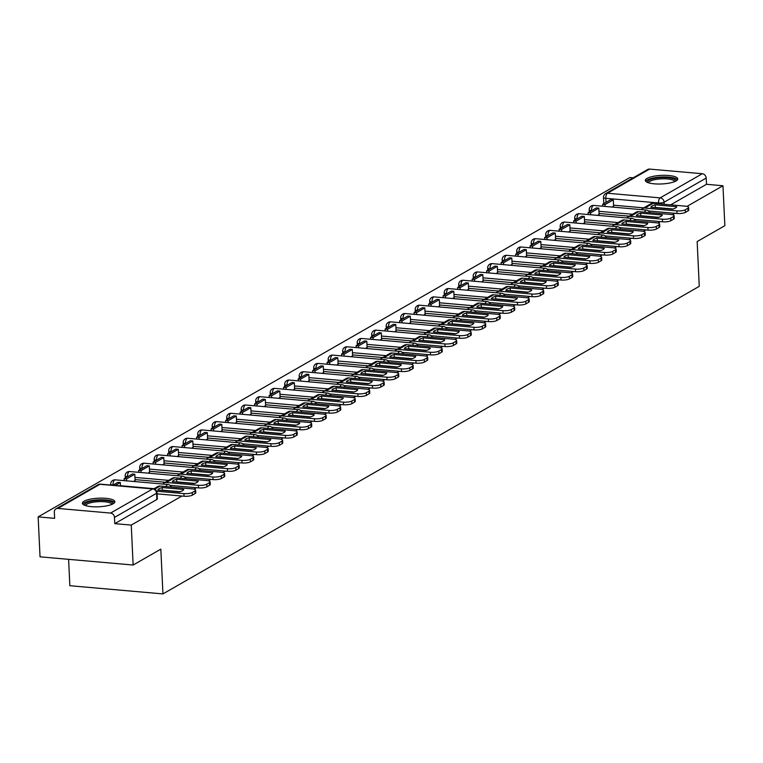 <?xml version="1.0" encoding="UTF-8"?>
<svg xmlns="http://www.w3.org/2000/svg" width="763" height="763" viewBox="0 0 763 763"><rect width="100%" height="100%" fill="white"/><g stroke="black" fill="none" stroke-linecap="round" stroke-linejoin="round"><path stroke-width="1.14" d="M84.102 501.215A16.252 4.292 -2.7 0 0 82.394 503.256A16.252 4.292 -2.7 0 0 95.003 506.832A16.252 4.292 -2.7 0 0 113.153 503.771A16.252 4.292 -2.7 0 0 114.86 501.72A16.252 4.292 -2.7 0 0 102.252 498.144A16.252 4.292 -2.7 0 0 84.102 501.215M647.005 178.389A16.252 4.292 -2.7 0 0 645.298 180.44A16.252 4.292 -2.7 0 0 657.897 184.017A16.252 4.292 -2.7 0 0 676.047 180.955A16.252 4.292 -2.7 0 0 677.754 178.904A16.252 4.292 -2.7 0 0 665.155 175.328A16.252 4.292 -2.7 0 0 647.005 178.389M633.147 177.836L629.866 177.55L38.15 516.885L54.631 518.344L54.335 512.116A4.168 3.577 -119.8 0 1 55.985 508.835A4.168 3.577 -119.8 0 1 57.874 508.435L110.568 513.07L152.676 488.93L99.972 484.286L57.874 508.435M68.603 559.346L69.843 585.707L162.948 593.91L160.831 549.15L133.134 565.03L131.255 525.087L181.909 496.036M133.134 565.03L40.038 556.828L38.15 516.885M643.753 207.86L613.557 205.199M162.948 593.91L699.261 286.335L697.153 241.575L724.85 225.695L722.962 185.752L686.938 206.411M193.936 489.14L196.406 487.719M208.442 480.824L210.912 479.402M222.939 472.507L225.409 471.095M237.436 464.19L239.906 462.779M251.943 455.873L254.413 454.462M266.44 447.566L268.91 446.145M280.937 439.25L283.407 437.828M295.443 430.933L297.913 429.512M309.94 422.616L312.41 421.195M324.437 414.299L326.907 412.878M338.934 405.983L341.414 404.562M353.441 397.666L355.911 396.255M367.938 389.349L370.408 387.938M382.435 381.033L384.914 379.621M396.941 372.726L399.411 371.304M411.438 364.409L413.908 362.988M425.935 356.092L428.415 354.671M440.442 347.775L442.912 346.354M454.939 339.459L457.409 338.038M469.436 331.142L471.916 329.721M483.942 322.825L486.412 321.414M498.439 314.509L500.91 313.097M512.936 306.192L515.416 304.78M527.443 297.885L529.913 296.464M541.94 289.568L544.41 288.147M556.437 281.251L558.917 279.83M570.943 272.935L573.414 271.514M585.44 264.618L587.911 263.197M599.937 256.301L602.408 254.88M614.444 247.985L616.914 246.573M628.941 239.668L631.411 238.256M643.438 231.351L645.908 229.94M657.944 223.044L660.415 221.623M672.441 214.727L674.912 213.306M649.58 169.09L607.482 193.239A4.168 3.577 -119.8 0 0 605.593 193.64L647.701 169.491A4.168 3.577 60.2 0 1 649.58 169.09L702.284 173.735A4.168 3.577 60.2 0 1 706.195 178.075L664.087 202.224A4.168 1.097 177.3 0 1 658.507 202.958L605.812 198.313A4.168 1.097 177.3 0 1 603.504 197.445L603.8 203.654M722.962 185.752L706.49 184.293L706.195 178.075M114.774 523.637L156.882 499.488A4.168 1.097 -2.7 0 0 157.321 498.964L157.025 492.745A4.168 1.097 177.3 0 1 156.587 493.27L114.479 517.419L114.774 523.637L131.255 525.087M114.479 517.419A4.168 3.577 -119.8 0 0 110.568 513.07M133.725 481.482L135.099 480.413M148.232 473.165L149.596 472.097M162.729 464.848L164.093 463.78M177.226 456.532L178.599 455.473M191.732 448.215L193.096 447.156M206.229 439.898L207.593 438.839M220.726 431.581L222.1 430.523M235.233 423.265L236.597 422.206M249.73 414.948L251.094 413.889M264.227 406.641L265.6 405.573M278.733 398.324L280.097 397.256M293.23 390.007L294.594 388.939M307.727 381.691L309.101 380.632M322.234 373.374L323.598 372.315M336.731 365.057L338.095 363.999M351.228 356.741L352.601 355.682M365.735 348.424L367.098 347.365M380.232 340.107L381.595 339.049M394.729 331.8L396.092 330.732M409.226 323.483L410.599 322.415M423.732 315.167L425.096 314.098M438.229 306.85L439.593 305.791M452.726 298.533L454.099 297.475M467.233 290.217L468.596 289.158M481.73 281.9L483.093 280.841M496.227 273.583L497.6 272.525M510.733 265.266L512.097 264.208M525.23 256.959L526.594 255.891M539.727 248.643L541.101 247.574M554.234 240.326L555.598 239.258M568.731 232.009L570.095 230.951M583.228 223.693L584.601 222.634M597.734 215.376L599.098 214.317M629.256 216.177L599.06 213.516M614.759 224.484L584.563 221.823M600.262 232.801L570.056 230.14M585.755 241.118L555.559 238.457M571.258 249.434L541.062 246.773M556.761 257.751L526.556 255.09M542.255 266.068L512.059 263.407M527.758 274.384L497.562 271.723M513.261 282.701L483.055 280.04M498.754 291.018L468.558 288.357M484.257 299.325L454.061 296.664M469.76 307.642L439.555 304.981M455.253 315.958L425.058 313.297M440.756 324.275L410.561 321.614M426.259 332.592L396.054 329.931M411.753 340.908L381.557 338.247M397.256 349.225L367.06 346.564M382.759 357.542L352.563 354.881M368.252 365.858L338.057 363.198M353.755 374.166L323.56 371.505M339.258 382.482L309.063 379.821M324.752 390.799L294.556 388.138M310.255 399.116L280.059 396.455M295.758 407.432L265.562 404.771M281.251 415.749L251.056 413.088M266.754 424.066L236.559 421.405M252.257 432.383L222.062 429.722M237.751 440.699L207.555 438.038M223.254 449.006L193.058 446.345M208.757 457.323L178.561 454.662M194.25 465.64L164.055 462.979M179.753 473.957L149.558 471.296M165.256 482.273L135.061 479.612M612.231 207.059L613.595 206M706.49 184.293L670.629 204.856M159.181 488.701A12.914 3.405 -2.7 0 0 157.865 489.999L179.496 491.906A12.914 3.405 177.3 0 0 183.769 489.455L162.137 487.547A12.914 3.405 -2.7 0 0 159.181 488.701M120.459 485.907L120.306 482.54L117.883 482.33L112.819 485.23M120.306 482.54L115.242 485.44M195.633 490.18L195.757 492.784A6.247 1.65 177.3 0 1 195.099 493.575L194.975 490.962A6.247 1.65 -2.7 0 0 195.633 490.18A6.247 1.65 -2.7 0 0 192.181 488.873L160.154 486.05A5.207 4.464 -119.8 0 0 157.798 486.546L153.754 488.873M157.073 493.852L184.026 496.227L183.902 493.613L156.653 491.219M183.902 493.613A6.247 1.65 -2.7 0 0 192.276 492.507L192.4 495.12A6.247 1.65 177.3 0 1 184.026 496.227M194.975 490.962L192.276 492.507M195.099 493.575L192.4 495.12M161.661 490.332A12.914 3.405 -2.7 0 1 162.261 490.161L180.097 491.725M162.261 490.161L162.137 487.547M84.893 505.383A14.058 3.71 177.3 0 1 93.439 500.881A14.058 3.71 177.3 0 1 110.416 501.529A14.058 3.71 177.3 0 1 112.571 504.076M111.751 504.438A13.019 3.433 -2.7 0 0 109.595 502.731A13.019 3.433 -2.7 0 0 95.013 501.968A13.019 3.433 -2.7 0 0 85.742 505.669M114.555 502.617A16.147 4.263 -2.7 0 0 112.151 501.157A16.147 4.263 -2.7 0 0 95.308 500.08A16.147 4.263 -2.7 0 0 82.776 504.114M647.787 182.557A14.058 3.71 177.3 0 1 656.342 178.065A14.058 3.71 177.3 0 1 673.319 178.714A14.058 3.71 177.3 0 1 675.474 181.26M674.654 181.623A13.019 3.433 -2.7 0 0 672.499 179.906A13.019 3.433 -2.7 0 0 657.906 179.152A13.019 3.433 -2.7 0 0 648.645 182.853M677.458 179.801A16.147 4.263 -2.7 0 0 675.055 178.332A16.147 4.263 -2.7 0 0 658.202 177.254A16.147 4.263 -2.7 0 0 645.679 181.298M173.678 480.385A12.914 3.405 -2.7 0 0 172.362 481.682L193.993 483.589A12.914 3.405 177.3 0 0 198.266 481.138L176.644 479.231A12.914 3.405 -2.7 0 0 173.678 480.385M135.108 480.69L134.803 474.224L132.381 474.014L124.111 478.754L124.197 480.633M134.803 474.224L126.534 478.964L124.111 478.754M126.62 480.852L126.534 478.964M210.13 481.863L210.254 484.467A6.247 1.65 177.3 0 1 209.596 485.258L209.472 482.645A6.247 1.65 -2.7 0 0 210.13 481.863A6.247 1.65 -2.7 0 0 206.678 480.556L174.651 477.733A5.207 4.464 -119.8 0 0 172.295 478.239L164.026 482.979A5.207 4.464 -119.8 0 0 162.834 484.038M170.187 485.411L198.533 487.91L198.409 485.297L166.382 482.483A5.207 4.464 -119.8 0 0 164.026 482.979M198.409 485.297A6.247 1.65 -2.7 0 0 206.783 484.19L206.907 486.804A6.247 1.65 177.3 0 1 198.533 487.91M209.472 482.645L206.783 484.19M209.596 485.258L206.907 486.804M176.167 482.016A12.914 3.405 -2.7 0 1 176.768 481.844L194.594 483.408M176.768 481.844L176.644 479.231M188.184 472.068A12.914 3.405 -2.7 0 0 186.868 473.365L208.49 475.273A12.914 3.405 177.3 0 0 212.772 472.822L191.141 470.914A12.914 3.405 -2.7 0 0 188.184 472.068M149.605 472.373L149.3 465.907L146.887 465.697L138.608 470.437L138.704 472.326M149.3 465.907L141.031 470.657L138.608 470.437M141.117 472.535L141.031 470.657M224.637 473.546L224.751 476.15A6.247 1.65 177.3 0 1 224.103 476.942L223.979 474.328A6.247 1.65 -2.7 0 0 224.637 473.546A6.247 1.65 -2.7 0 0 221.175 472.24L189.148 469.417A5.207 4.464 -119.8 0 0 186.801 469.922L178.523 474.662A5.207 4.464 -119.8 0 0 177.331 475.721M184.684 477.094L213.03 479.593L212.906 476.98L180.879 474.166A5.207 4.464 -119.8 0 0 178.523 474.662M212.906 476.98A6.247 1.65 -2.7 0 0 221.28 475.874L221.404 478.487A6.247 1.65 177.3 0 1 213.03 479.593M223.979 474.328L221.28 475.874M224.103 476.942L221.404 478.487M190.664 473.699A12.914 3.405 -2.7 0 1 191.265 473.527L209.091 475.101M191.265 473.527L191.141 470.914M202.681 463.751A12.914 3.405 -2.7 0 0 201.365 465.048L222.996 466.956A12.914 3.405 177.3 0 0 227.269 464.505L205.638 462.597A12.914 3.405 -2.7 0 0 202.681 463.751M164.112 464.057L163.807 457.59L161.384 457.38L153.115 462.12L153.201 464.009M163.807 457.59L155.528 462.34L153.115 462.12M155.623 464.219L155.528 462.34M239.134 465.23L239.258 467.843A6.247 1.65 177.3 0 1 238.6 468.625L238.476 466.012A6.247 1.65 -2.7 0 0 239.134 465.23A6.247 1.65 -2.7 0 0 235.681 463.923L203.654 461.1A5.207 4.464 -119.8 0 0 201.298 461.605L193.02 466.346A5.207 4.464 -119.8 0 0 191.837 467.414M199.191 468.778L227.527 471.276L227.403 468.673L195.376 465.85A5.207 4.464 -119.8 0 0 193.02 466.346M227.403 468.673A6.247 1.65 -2.7 0 0 235.777 467.566L235.901 470.17A6.247 1.65 177.3 0 1 227.527 471.276M238.476 466.012L235.777 467.566M238.6 468.625L235.901 470.17M205.161 465.392A12.914 3.405 -2.7 0 1 205.762 465.211L223.597 466.784M205.762 465.211L205.638 462.597M217.178 455.435A12.914 3.405 -2.7 0 0 215.862 456.741L237.493 458.639A12.914 3.405 177.3 0 0 241.766 456.188L220.145 454.281A12.914 3.405 -2.7 0 0 217.178 455.435M178.609 455.74L178.304 449.273L175.881 449.064L167.612 453.804L167.698 455.692M178.304 449.273L170.035 454.023L167.612 453.804M170.12 455.902L170.035 454.023M253.631 456.913L253.755 459.526A6.247 1.65 177.3 0 1 253.097 460.308L252.973 457.705A6.247 1.65 -2.7 0 0 253.631 456.913A6.247 1.65 -2.7 0 0 250.178 455.606L218.151 452.783A5.207 4.464 -119.8 0 0 215.795 453.289L207.526 458.029A5.207 4.464 -119.8 0 0 206.334 459.097M213.688 460.461L242.033 462.96L241.909 460.356L209.882 457.533A5.207 4.464 -119.8 0 0 207.526 458.029M241.909 460.356A6.247 1.65 -2.7 0 0 250.283 459.25L250.407 461.853A6.247 1.65 177.3 0 1 242.033 462.96M252.973 457.705L250.283 459.25M253.097 460.308L250.407 461.853M219.668 457.075A12.914 3.405 -2.7 0 1 220.269 456.894L238.094 458.468M220.269 456.894L220.145 454.281M231.685 447.118A12.914 3.405 -2.7 0 0 230.369 448.425L251.99 450.323A12.914 3.405 177.3 0 0 256.273 447.871L234.642 445.974A12.914 3.405 -2.7 0 0 231.685 447.118M193.106 447.423L192.801 440.957L190.388 440.747L182.109 445.497L182.195 447.376M192.801 440.957L184.532 445.706L182.109 445.497M184.617 447.585L184.532 445.706M268.137 448.596L268.252 451.21A6.247 1.65 177.3 0 1 267.603 451.992L267.479 449.388A6.247 1.65 -2.7 0 0 268.137 448.596A6.247 1.65 -2.7 0 0 264.675 447.29L232.648 444.476A5.207 4.464 -119.8 0 0 230.292 444.972L222.023 449.712A5.207 4.464 -119.8 0 0 220.831 450.78M228.185 452.154L256.53 454.643L256.406 452.039L224.379 449.216A5.207 4.464 -119.8 0 0 222.023 449.712M256.406 452.039A6.247 1.65 -2.7 0 0 264.78 450.933L264.904 453.537A6.247 1.65 177.3 0 1 256.53 454.643M267.479 449.388L264.78 450.933M267.603 451.992L264.904 453.537M234.165 448.758A12.914 3.405 -2.7 0 1 234.766 448.577L252.591 450.151M234.766 448.577L234.642 445.974M246.182 438.811A12.914 3.405 -2.7 0 0 244.866 440.108L266.497 442.015A12.914 3.405 177.3 0 0 270.77 439.555L249.139 437.657A12.914 3.405 -2.7 0 0 246.182 438.811M207.612 439.106L207.307 432.65L204.885 432.43L196.606 437.18L196.701 439.059M207.307 432.65L199.029 437.39L196.606 437.18M199.124 439.269L199.029 437.39M282.634 440.28L282.758 442.893A6.247 1.65 177.3 0 1 282.1 443.675L281.976 441.071A6.247 1.65 -2.7 0 0 282.634 440.28A6.247 1.65 -2.7 0 0 279.182 438.973L247.155 436.159A5.207 4.464 -119.8 0 0 244.799 436.655L236.52 441.405A5.207 4.464 -119.8 0 0 235.328 442.464M242.691 443.837L271.027 446.336L270.903 443.723L238.876 440.9A5.207 4.464 -119.8 0 0 236.52 441.405M270.903 443.723A6.247 1.65 -2.7 0 0 279.277 442.616L279.401 445.22A6.247 1.65 177.3 0 1 271.027 446.336M281.976 441.071L279.277 442.616M282.1 443.675L279.401 445.22M248.662 440.442A12.914 3.405 -2.7 0 1 249.263 440.261L267.098 441.834M249.263 440.261L249.139 437.657M260.679 430.494A12.914 3.405 -2.7 0 0 259.363 431.791L280.994 433.699A12.914 3.405 177.3 0 0 285.267 431.248L263.645 429.34A12.914 3.405 -2.7 0 0 260.679 430.494M222.109 430.79L221.804 424.333L219.382 424.114L211.113 428.863L211.198 430.742M221.804 424.333L213.535 429.073L211.113 428.863M213.621 430.961L213.535 429.073M297.131 431.963L297.255 434.576A6.247 1.65 177.3 0 1 296.597 435.358L296.473 432.755A6.247 1.65 -2.7 0 0 297.131 431.963A6.247 1.65 -2.7 0 0 293.679 430.666L261.652 427.843A5.207 4.464 -119.8 0 0 259.296 428.339L251.027 433.088A5.207 4.464 -119.8 0 0 249.835 434.147M257.188 435.52L285.534 438.019L285.41 435.406L253.383 432.583A5.207 4.464 -119.8 0 0 251.027 433.088M285.41 435.406A6.247 1.65 -2.7 0 0 293.784 434.3L293.908 436.913A6.247 1.65 177.3 0 1 285.534 438.019M296.473 432.755L293.784 434.3M296.597 435.358L293.908 436.913M263.168 432.125A12.914 3.405 -2.7 0 1 263.769 431.944L281.595 433.518M263.769 431.944L263.645 429.34M275.185 422.177A12.914 3.405 -2.7 0 0 273.869 423.475L295.491 425.382A12.914 3.405 177.3 0 0 299.773 422.931L278.142 421.023A12.914 3.405 -2.7 0 0 275.185 422.177M236.606 422.473L236.301 416.016L233.888 415.797L225.61 420.547L225.695 422.425M236.301 416.016L228.032 420.756L225.61 420.547M228.118 422.645L228.032 420.756M311.638 423.656L311.752 426.259A6.247 1.65 177.3 0 1 311.104 427.051L310.98 424.438A6.247 1.65 -2.7 0 0 311.638 423.656A6.247 1.65 -2.7 0 0 308.176 422.349L276.149 419.526A5.207 4.464 -119.8 0 0 273.793 420.022L265.524 424.772A5.207 4.464 -119.8 0 0 264.332 425.83M271.685 427.204L300.031 429.703L299.907 427.089L267.88 424.266A5.207 4.464 -119.8 0 0 265.524 424.772M299.907 427.089A6.247 1.65 -2.7 0 0 308.281 425.983L308.405 428.596A6.247 1.65 177.3 0 1 300.031 429.703M310.98 424.438L308.281 425.983M311.104 427.051L308.405 428.596M277.665 423.808A12.914 3.405 -2.7 0 1 278.266 423.627L296.092 425.201M278.266 423.627L278.142 421.023M289.682 413.861A12.914 3.405 -2.7 0 0 288.366 415.158L309.997 417.065A12.914 3.405 177.3 0 0 314.27 414.614L292.639 412.707A12.914 3.405 -2.7 0 0 289.682 413.861M251.113 414.156L250.808 407.7L248.385 407.49L240.107 412.23L240.202 414.109M250.808 407.7L242.529 412.44L240.107 412.23M242.624 414.328L242.529 412.44M326.135 415.339L326.259 417.943A6.247 1.65 177.3 0 1 325.601 418.734L325.477 416.121A6.247 1.65 -2.7 0 0 326.135 415.339A6.247 1.65 -2.7 0 0 322.682 414.032L290.655 411.209A5.207 4.464 -119.8 0 0 288.3 411.705L280.021 416.455A5.207 4.464 -119.8 0 0 278.829 417.514M286.182 418.887L314.528 421.386L314.404 418.773L282.377 415.949A5.207 4.464 -119.8 0 0 280.021 416.455M314.404 418.773A6.247 1.65 -2.7 0 0 322.778 417.666L322.902 420.279A6.247 1.65 177.3 0 1 314.528 421.386M325.477 416.121L322.778 417.666M325.601 418.734L322.902 420.279M292.162 415.492A12.914 3.405 -2.7 0 1 292.763 415.32L310.598 416.884M292.763 415.32L292.639 412.707M304.179 405.544A12.914 3.405 -2.7 0 0 302.863 406.841L324.494 408.749A12.914 3.405 177.3 0 0 328.767 406.298L307.146 404.39A12.914 3.405 -2.7 0 0 304.179 405.544M265.61 405.849L265.305 399.383L262.882 399.173L254.613 403.913L254.699 405.792M265.305 399.383L257.036 404.123L254.613 403.913M257.121 406.011L257.036 404.123M340.632 407.022L340.756 409.626A6.247 1.65 177.3 0 1 340.098 410.418L339.974 407.804A6.247 1.65 -2.7 0 0 340.632 407.022A6.247 1.65 -2.7 0 0 337.179 405.716L305.152 402.893A5.207 4.464 -119.8 0 0 302.797 403.398L294.528 408.138A5.207 4.464 -119.8 0 0 293.335 409.197M300.689 410.57L329.025 413.069L328.91 410.456L296.883 407.642A5.207 4.464 -119.8 0 0 294.528 408.138M328.91 410.456A6.247 1.65 -2.7 0 0 337.284 409.349L337.408 411.963A6.247 1.65 177.3 0 1 329.025 413.069M339.974 407.804L337.284 409.349M340.098 410.418L337.408 411.963M306.669 407.175A12.914 3.405 -2.7 0 1 307.27 407.003L325.095 408.567M307.27 407.003L307.146 404.39M318.676 397.227A12.914 3.405 -2.7 0 0 317.37 398.524L338.991 400.432A12.914 3.405 177.3 0 0 343.274 397.981L321.643 396.073A12.914 3.405 -2.7 0 0 318.676 397.227M280.107 397.533L279.802 391.066L277.379 390.856L269.11 395.596L269.196 397.485M279.802 391.066L271.533 395.816L269.11 395.596M271.618 397.695L271.533 395.816M355.129 398.706L355.253 401.309A6.247 1.65 177.3 0 1 354.604 402.101L354.48 399.488A6.247 1.65 -2.7 0 0 355.129 398.706A6.247 1.65 -2.7 0 0 351.676 397.399L319.649 394.576A5.207 4.464 -119.8 0 0 317.294 395.081L309.025 399.822A5.207 4.464 -119.8 0 0 307.832 400.88M315.186 402.254L343.531 404.752L343.407 402.139L311.38 399.326A5.207 4.464 -119.8 0 0 309.025 399.822M343.407 402.139A6.247 1.65 -2.7 0 0 351.781 401.033L351.905 403.646A6.247 1.65 177.3 0 1 343.531 404.752M354.48 399.488L351.781 401.033M354.604 402.101L351.905 403.646M321.166 398.858A12.914 3.405 -2.7 0 1 321.767 398.687L339.592 400.26M321.767 398.687L321.643 396.073M333.183 388.911A12.914 3.405 -2.7 0 0 331.867 390.208L353.498 392.115A12.914 3.405 177.3 0 0 357.771 389.664L336.14 387.757A12.914 3.405 -2.7 0 0 333.183 388.911M294.613 389.216L294.308 382.749L291.886 382.54L283.607 387.28L283.702 389.168M294.308 382.749L286.03 387.499L283.607 387.28M286.125 389.378L286.03 387.499M369.635 390.389L369.759 393.002A6.247 1.65 177.3 0 1 369.101 393.784L368.977 391.171A6.247 1.65 -2.7 0 0 369.635 390.389A6.247 1.65 -2.7 0 0 366.183 389.082L334.156 386.259A5.207 4.464 -119.8 0 0 331.8 386.765L323.522 391.505A5.207 4.464 -119.8 0 0 322.329 392.573M329.683 393.937L358.028 396.436L357.904 393.832L325.877 391.009A5.207 4.464 -119.8 0 0 323.522 391.505M357.904 393.832A6.247 1.65 -2.7 0 0 366.278 392.726L366.402 395.329A6.247 1.65 177.3 0 1 358.028 396.436M368.977 391.171L366.278 392.726M369.101 393.784L366.402 395.329M335.663 390.551A12.914 3.405 -2.7 0 1 336.264 390.37L354.099 391.944M336.264 390.37L336.14 387.757M347.68 380.594A12.914 3.405 -2.7 0 0 346.364 381.901L367.995 383.799A12.914 3.405 177.3 0 0 372.268 381.347L350.646 379.44A12.914 3.405 -2.7 0 0 347.68 380.594M309.11 380.899L308.805 374.433L306.383 374.223L298.114 378.963L298.199 380.851M308.805 374.433L300.536 379.182L298.114 378.963M300.622 381.061L300.536 379.182M384.132 382.072L384.256 384.686A6.247 1.65 177.3 0 1 383.598 385.468L383.474 382.864A6.247 1.65 -2.7 0 0 384.132 382.072A6.247 1.65 -2.7 0 0 380.68 380.766L348.653 377.943A5.207 4.464 -119.8 0 0 346.297 378.448L338.028 383.188A5.207 4.464 -119.8 0 0 336.836 384.256M344.189 385.62L372.525 388.119L372.411 385.515L340.384 382.692A5.207 4.464 -119.8 0 0 338.028 383.188M372.411 385.515A6.247 1.65 -2.7 0 0 380.785 384.409L380.909 387.013A6.247 1.65 177.3 0 1 372.525 388.119M383.474 382.864L380.785 384.409M383.598 385.468L380.909 387.013M350.169 382.234A12.914 3.405 -2.7 0 1 350.77 382.053L368.596 383.627M350.77 382.053L350.646 379.44M362.177 372.277A12.914 3.405 -2.7 0 0 360.87 373.584L382.492 375.482A12.914 3.405 177.3 0 0 386.774 373.031L365.143 371.133A12.914 3.405 -2.7 0 0 362.177 372.277M323.607 372.582L323.302 366.116L320.88 365.906L312.611 370.656L312.696 372.535M323.302 366.116L315.033 370.866L312.611 370.656M315.119 372.745L315.033 370.866M398.629 373.756L398.753 376.369A6.247 1.65 177.3 0 1 398.095 377.151L397.981 374.547A6.247 1.65 -2.7 0 0 398.629 373.756A6.247 1.65 -2.7 0 0 395.177 372.449L363.15 369.635A5.207 4.464 -119.8 0 0 360.794 370.131L352.525 374.871A5.207 4.464 -119.8 0 0 351.333 375.94M358.686 377.313L387.032 379.802L386.908 377.199L354.881 374.375A5.207 4.464 -119.8 0 0 352.525 374.871M386.908 377.199A6.247 1.65 -2.7 0 0 395.282 376.092L395.406 378.696A6.247 1.65 177.3 0 1 387.032 379.802M397.981 374.547L395.282 376.092M398.095 377.151L395.406 378.696M364.666 373.918A12.914 3.405 -2.7 0 1 365.267 373.736L383.093 375.31M365.267 373.736L365.143 371.133M376.684 363.97A12.914 3.405 -2.7 0 0 375.367 365.267L396.998 367.175A12.914 3.405 177.3 0 0 401.271 364.714L379.64 362.816A12.914 3.405 -2.7 0 0 376.684 363.97M338.114 364.266L337.809 357.809L335.386 357.589L327.108 362.339L327.203 364.218M337.809 357.809L329.53 362.549L327.108 362.339M329.626 364.428L329.53 362.549M413.136 365.439L413.26 368.052A6.247 1.65 177.3 0 1 412.602 368.834L412.478 366.23A6.247 1.65 -2.7 0 0 413.136 365.439A6.247 1.65 -2.7 0 0 409.683 364.132L377.656 361.319A5.207 4.464 -119.8 0 0 375.301 361.815L367.022 366.564A5.207 4.464 -119.8 0 0 365.83 367.623M373.183 368.996L401.529 371.495L401.405 368.882L369.378 366.059A5.207 4.464 -119.8 0 0 367.022 366.564M401.405 368.882A6.247 1.65 -2.7 0 0 409.779 367.776L409.903 370.379A6.247 1.65 177.3 0 1 401.529 371.495M412.478 366.23L409.779 367.776M412.602 368.834L409.903 370.379M379.163 365.601A12.914 3.405 -2.7 0 1 379.764 365.42L397.599 366.993M379.764 365.42L379.64 362.816M391.181 355.653A12.914 3.405 -2.7 0 0 389.864 356.95L411.495 358.858A12.914 3.405 177.3 0 0 415.768 356.407L394.147 354.499A12.914 3.405 -2.7 0 0 391.181 355.653M352.611 355.949L352.306 349.492L349.883 349.273L341.614 354.022L341.7 355.901M352.306 349.492L344.037 354.232L341.614 354.022M344.123 356.121L344.037 354.232M427.633 357.122L427.757 359.735A6.247 1.65 177.3 0 1 427.099 360.517L426.975 357.914A6.247 1.65 -2.7 0 0 427.633 357.122A6.247 1.65 -2.7 0 0 424.18 355.825L392.153 353.002A5.207 4.464 -119.8 0 0 389.798 353.498L381.529 358.248A5.207 4.464 -119.8 0 0 380.336 359.306M387.69 360.68L416.026 363.178L415.911 360.565L383.884 357.742A5.207 4.464 -119.8 0 0 381.529 358.248M415.911 360.565A6.247 1.65 -2.7 0 0 424.285 359.459L424.4 362.072A6.247 1.65 177.3 0 1 416.026 363.178M426.975 357.914L424.285 359.459M427.099 360.517L424.4 362.072M393.67 357.284A12.914 3.405 -2.7 0 1 394.271 357.103L412.096 358.677M394.271 357.103L394.147 354.499M405.678 347.337A12.914 3.405 -2.7 0 0 404.371 348.634L425.992 350.541A12.914 3.405 177.3 0 0 430.275 348.09L408.644 346.183A12.914 3.405 -2.7 0 0 405.678 347.337M367.108 347.632L366.803 341.175L364.38 340.956L356.111 345.706L356.197 347.585M366.803 341.175L358.534 345.916L356.111 345.706M358.62 347.804L358.534 345.916M442.13 348.815L442.254 351.419A6.247 1.65 177.3 0 1 441.596 352.21L441.481 349.597A6.247 1.65 -2.7 0 0 442.13 348.815A6.247 1.65 -2.7 0 0 438.677 347.508L406.65 344.685A5.207 4.464 -119.8 0 0 404.295 345.181L396.026 349.931A5.207 4.464 -119.8 0 0 394.833 350.99M402.187 352.363L430.532 354.862L430.408 352.248L398.381 349.425A5.207 4.464 -119.8 0 0 396.026 349.931M430.408 352.248A6.247 1.65 -2.7 0 0 438.782 351.142L438.906 353.755A6.247 1.65 177.3 0 1 430.532 354.862M441.481 349.597L438.782 351.142M441.596 352.21L438.906 353.755M408.167 348.968A12.914 3.405 -2.7 0 1 408.768 348.786L426.593 350.36M408.768 348.786L408.644 346.183M420.184 339.02A12.914 3.405 -2.7 0 0 418.868 340.317L440.499 342.225A12.914 3.405 177.3 0 0 444.772 339.773L423.141 337.866A12.914 3.405 -2.7 0 0 420.184 339.02M381.605 339.316L381.309 332.859L378.887 332.649L370.608 337.389L370.704 339.268M381.309 332.859L373.031 337.599L370.608 337.389M373.117 339.487L373.031 337.599M456.636 340.498L456.76 343.102A6.247 1.65 177.3 0 1 456.102 343.894L455.978 341.28A6.247 1.65 -2.7 0 0 456.636 340.498A6.247 1.65 -2.7 0 0 453.184 339.192L421.157 336.369A5.207 4.464 -119.8 0 0 418.801 336.864L410.523 341.614A5.207 4.464 -119.8 0 0 409.33 342.673M416.684 344.046L445.029 346.545L444.905 343.932L412.878 341.109A5.207 4.464 -119.8 0 0 410.523 341.614M444.905 343.932A6.247 1.65 -2.7 0 0 453.279 342.825L453.403 345.439A6.247 1.65 177.3 0 1 445.029 346.545M455.978 341.28L453.279 342.825M456.102 343.894L453.403 345.439M422.664 340.651A12.914 3.405 -2.7 0 1 423.265 340.479L441.1 342.043M423.265 340.479L423.141 337.866M434.681 330.703A12.914 3.405 -2.7 0 0 433.365 332L454.996 333.908A12.914 3.405 177.3 0 0 459.269 331.457L437.647 329.549A12.914 3.405 -2.7 0 0 434.681 330.703M396.111 331.008L395.806 324.542L393.384 324.332L385.115 329.072L385.201 330.951M395.806 324.542L387.528 329.282L385.115 329.072M387.623 331.171L387.528 329.282M471.133 332.182L471.257 334.785A6.247 1.65 177.3 0 1 470.599 335.577L470.475 332.964A6.247 1.65 -2.7 0 0 471.133 332.182A6.247 1.65 -2.7 0 0 467.681 330.875L435.654 328.052A5.207 4.464 -119.8 0 0 433.298 328.557L425.029 333.297A5.207 4.464 -119.8 0 0 423.837 334.356M431.19 335.73L459.526 338.228L459.402 335.615L427.375 332.802A5.207 4.464 -119.8 0 0 425.029 333.297M459.402 335.615A6.247 1.65 -2.7 0 0 467.786 334.509L467.9 337.122A6.247 1.65 177.3 0 1 459.526 338.228M470.475 332.964L467.786 334.509M470.599 335.577L467.9 337.122M437.161 332.334A12.914 3.405 -2.7 0 1 437.762 332.163L455.597 333.727M437.762 332.163L437.647 329.549M449.178 322.387A12.914 3.405 -2.7 0 0 447.871 323.684L469.493 325.591A12.914 3.405 177.3 0 0 473.775 323.14L452.144 321.233A12.914 3.405 -2.7 0 0 449.178 322.387M410.608 322.692L410.303 316.225L407.881 316.016L399.612 320.756L399.698 322.644M410.303 316.225L402.034 320.975L399.612 320.756M402.12 322.854L402.034 320.975M485.63 323.865L485.754 326.469A6.247 1.65 177.3 0 1 485.096 327.26L484.982 324.647A6.247 1.65 -2.7 0 0 485.63 323.865A6.247 1.65 -2.7 0 0 482.178 322.558L450.151 319.735A5.207 4.464 -119.8 0 0 447.795 320.241L439.526 324.981A5.207 4.464 -119.8 0 0 438.334 326.039M445.687 327.413L474.033 329.912L473.909 327.298L441.882 324.485A5.207 4.464 -119.8 0 0 439.526 324.981M473.909 327.298A6.247 1.65 -2.7 0 0 482.283 326.192L482.407 328.805A6.247 1.65 177.3 0 1 474.033 329.912M484.982 324.647L482.283 326.192M485.096 327.26L482.407 328.805M451.667 324.017A12.914 3.405 -2.7 0 1 452.268 323.846L470.094 325.419M452.268 323.846L452.144 321.233M463.685 314.07A12.914 3.405 -2.7 0 0 462.368 315.367L484 317.274A12.914 3.405 177.3 0 0 488.272 314.823L466.641 312.916A12.914 3.405 -2.7 0 0 463.685 314.07M425.105 314.375L424.8 307.909L422.387 307.699L414.109 312.439L414.204 314.327M424.8 307.909L416.531 312.658L414.109 312.439M416.617 314.537L416.531 312.658M500.137 315.548L500.261 318.161A6.247 1.65 177.3 0 1 499.603 318.944L499.479 316.33A6.247 1.65 -2.7 0 0 500.137 315.548A6.247 1.65 -2.7 0 0 496.675 314.242L464.648 311.418A5.207 4.464 -119.8 0 0 462.302 311.924L454.023 316.664A5.207 4.464 -119.8 0 0 452.831 317.732M460.184 319.096L488.53 321.595L488.406 318.991L456.379 316.168A5.207 4.464 -119.8 0 0 454.023 316.664M488.406 318.991A6.247 1.65 -2.7 0 0 496.78 317.885L496.904 320.489A6.247 1.65 177.3 0 1 488.53 321.595M499.479 316.33L496.78 317.885M499.603 318.944L496.904 320.489M466.164 315.71A12.914 3.405 -2.7 0 1 466.765 315.529L484.6 317.103M466.765 315.529L466.641 312.916M478.182 305.753A12.914 3.405 -2.7 0 0 476.865 307.06L498.497 308.958A12.914 3.405 177.3 0 0 502.769 306.507L481.148 304.599A12.914 3.405 -2.7 0 0 478.182 305.753M439.612 306.058L439.307 299.592L436.884 299.382L428.615 304.122L428.701 306.011M439.307 299.592L431.028 304.342L428.615 304.122M431.124 306.221L431.028 304.342M514.634 307.231L514.758 309.845A6.247 1.65 177.3 0 1 514.1 310.627L513.976 308.023A6.247 1.65 -2.7 0 0 514.634 307.231A6.247 1.65 -2.7 0 0 511.181 305.925L479.154 303.102A5.207 4.464 -119.8 0 0 476.799 303.607L468.53 308.347A5.207 4.464 -119.8 0 0 467.337 309.416M474.691 310.779L503.027 313.278L502.903 310.675L470.876 307.851A5.207 4.464 -119.8 0 0 468.53 308.347M502.903 310.675A6.247 1.65 -2.7 0 0 511.286 309.568L511.401 312.172A6.247 1.65 177.3 0 1 503.027 313.278M513.976 308.023L511.286 309.568M514.1 310.627L511.401 312.172M480.661 307.394A12.914 3.405 -2.7 0 1 481.262 307.212L499.097 308.786M481.262 307.212L481.148 304.599M492.679 297.436A12.914 3.405 -2.7 0 0 491.372 298.743L512.994 300.641A12.914 3.405 177.3 0 0 517.276 298.19L495.645 296.292A12.914 3.405 -2.7 0 0 492.679 297.436M454.109 297.742L453.804 291.275L451.381 291.065L443.112 295.815L443.198 297.694M453.804 291.275L445.535 296.025L443.112 295.815M445.621 297.904L445.535 296.025M529.131 298.915L529.255 301.528A6.247 1.65 177.3 0 1 528.597 302.31L528.473 299.706A6.247 1.65 -2.7 0 0 529.131 298.915A6.247 1.65 -2.7 0 0 525.678 297.608L493.651 294.795A5.207 4.464 -119.8 0 0 491.296 295.291L483.027 300.031A5.207 4.464 -119.8 0 0 481.834 301.099M489.188 302.472L517.533 304.962L517.409 302.358L485.382 299.535A5.207 4.464 -119.8 0 0 483.027 300.031M517.409 302.358A6.247 1.65 -2.7 0 0 525.783 301.251L525.907 303.855A6.247 1.65 177.3 0 1 517.533 304.962M528.473 299.706L525.783 301.251M528.597 302.31L525.907 303.855M495.168 299.077A12.914 3.405 -2.7 0 1 495.769 298.896L513.594 300.469M495.769 298.896L495.645 296.292M507.185 289.129A12.914 3.405 -2.7 0 0 505.869 290.426L527.5 292.334A12.914 3.405 177.3 0 0 531.773 289.873L510.142 287.975A12.914 3.405 -2.7 0 0 507.185 289.129M468.606 289.425L468.301 282.968L465.888 282.749L457.609 287.498L457.705 289.377M468.301 282.968L460.032 287.708L457.609 287.498M460.118 289.587L460.032 287.708M543.638 290.598L543.761 293.211A6.247 1.65 177.3 0 1 543.103 293.993L542.979 291.39A6.247 1.65 -2.7 0 0 543.638 290.598A6.247 1.65 -2.7 0 0 540.175 289.291L508.148 286.478A5.207 4.464 -119.8 0 0 505.802 286.974L497.524 291.724A5.207 4.464 -119.8 0 0 496.331 292.782M503.685 294.156L532.03 296.654L531.906 294.041L499.879 291.218A5.207 4.464 -119.8 0 0 497.524 291.724M531.906 294.041A6.247 1.65 -2.7 0 0 540.28 292.935L540.404 295.539A6.247 1.65 177.3 0 1 532.03 296.654M542.979 291.39L540.28 292.935M543.103 293.993L540.404 295.539M509.665 290.76A12.914 3.405 -2.7 0 1 510.266 290.579L528.101 292.153M510.266 290.579L510.142 287.975M521.682 280.813A12.914 3.405 -2.7 0 0 520.366 282.11L541.997 284.017A12.914 3.405 177.3 0 0 546.27 281.566L524.648 279.659A12.914 3.405 -2.7 0 0 521.682 280.813M483.113 281.108L482.807 274.651L480.385 274.432L472.116 279.182L472.202 281.061M482.807 274.651L474.529 279.392L472.116 279.182M474.624 281.28L474.529 279.392M558.135 282.281L558.258 284.895A6.247 1.65 177.3 0 1 557.6 285.677L557.476 283.073A6.247 1.65 -2.7 0 0 558.135 282.281A6.247 1.65 -2.7 0 0 554.682 280.984L522.655 278.161A5.207 4.464 -119.8 0 0 520.299 278.657L512.03 283.407A5.207 4.464 -119.8 0 0 510.838 284.465M518.191 285.839L546.527 288.338L546.403 285.724L514.376 282.901A5.207 4.464 -119.8 0 0 512.03 283.407M546.403 285.724A6.247 1.65 -2.7 0 0 554.777 284.618L554.901 287.231A6.247 1.65 177.3 0 1 546.527 288.338M557.476 283.073L554.777 284.618M557.6 285.677L554.901 287.231M524.162 282.444A12.914 3.405 -2.7 0 1 524.763 282.262L542.598 283.836M524.763 282.262L524.648 279.659M536.179 272.496A12.914 3.405 -2.7 0 0 534.873 273.793L556.494 275.701A12.914 3.405 177.3 0 0 560.776 273.249L539.145 271.342A12.914 3.405 -2.7 0 0 536.179 272.496M497.61 272.792L497.304 266.335L494.882 266.115L486.613 270.865L486.699 272.744M497.304 266.335L489.035 271.075L486.613 270.865M489.121 272.963L489.035 271.075M572.631 273.974L572.755 276.578A6.247 1.65 177.3 0 1 572.097 277.37L571.973 274.756A6.247 1.65 -2.7 0 0 572.631 273.974A6.247 1.65 -2.7 0 0 569.179 272.668L537.152 269.844A5.207 4.464 -119.8 0 0 534.796 270.34L526.527 275.09A5.207 4.464 -119.8 0 0 525.335 276.149M532.688 277.522L561.034 280.021L560.91 277.408L528.883 274.585A5.207 4.464 -119.8 0 0 526.527 275.09M560.91 277.408A6.247 1.65 -2.7 0 0 569.284 276.301L569.408 278.915A6.247 1.65 177.3 0 1 561.034 280.021M571.973 274.756L569.284 276.301M572.097 277.37L569.408 278.915M538.668 274.127A12.914 3.405 -2.7 0 1 539.269 273.946L557.095 275.519M539.269 273.946L539.145 271.342M550.686 264.179A12.914 3.405 -2.7 0 0 549.37 265.476L571.001 267.384A12.914 3.405 177.3 0 0 575.273 264.933L553.642 263.025A12.914 3.405 -2.7 0 0 550.686 264.179M512.107 264.475L511.801 258.018L509.388 257.808L501.11 262.548L501.205 264.427M511.801 258.018L503.532 262.758L501.11 262.548M503.618 264.647L503.532 262.758M587.138 265.658L587.262 268.261A6.247 1.65 177.3 0 1 586.604 269.053L586.48 266.44A6.247 1.65 -2.7 0 0 587.138 265.658A6.247 1.65 -2.7 0 0 583.676 264.351L551.649 261.528A5.207 4.464 -119.8 0 0 549.303 262.024L541.024 266.773A5.207 4.464 -119.8 0 0 539.832 267.832M547.185 269.205L575.531 271.704L575.407 269.091L543.38 266.268A5.207 4.464 -119.8 0 0 541.024 266.773M575.407 269.091A6.247 1.65 -2.7 0 0 583.781 267.985L583.905 270.598A6.247 1.65 177.3 0 1 575.531 271.704M586.48 266.44L583.781 267.985M586.604 269.053L583.905 270.598M553.165 265.81A12.914 3.405 -2.7 0 1 553.766 265.638L571.601 267.203M553.766 265.638L553.642 263.025M565.183 255.863A12.914 3.405 -2.7 0 0 563.867 257.16L585.498 259.067A12.914 3.405 177.3 0 0 589.77 256.616L568.139 254.708A12.914 3.405 -2.7 0 0 565.183 255.863M526.613 256.168L526.308 249.701L523.885 249.491L515.616 254.232L515.702 256.11M526.308 249.701L518.029 254.441L515.616 254.232M518.125 256.33L518.029 254.441M601.635 257.341L601.759 259.945A6.247 1.65 177.3 0 1 601.101 260.736L600.977 258.123A6.247 1.65 -2.7 0 0 601.635 257.341A6.247 1.65 -2.7 0 0 598.182 256.034L566.156 253.211A5.207 4.464 -119.8 0 0 563.8 253.717L555.531 258.457A5.207 4.464 -119.8 0 0 554.339 259.515M561.692 260.889L590.028 263.388L589.904 260.774L557.877 257.961A5.207 4.464 -119.8 0 0 555.531 258.457M589.904 260.774A6.247 1.65 -2.7 0 0 598.278 259.668L598.402 262.281A6.247 1.65 177.3 0 1 590.028 263.388M600.977 258.123L598.278 259.668M601.101 260.736L598.402 262.281M567.662 257.493A12.914 3.405 -2.7 0 1 568.263 257.322L586.098 258.886M568.263 257.322L568.139 254.708M579.68 247.546A12.914 3.405 -2.7 0 0 578.364 248.843L599.995 250.75A12.914 3.405 177.3 0 0 604.267 248.299L582.646 246.392A12.914 3.405 -2.7 0 0 579.68 247.546M541.11 247.851L540.805 241.385L538.382 241.175L530.113 245.915L530.199 247.803M540.805 241.385L532.536 246.134L530.113 245.915M532.622 248.013L532.536 246.134M616.132 249.024L616.256 251.628A6.247 1.65 177.3 0 1 615.598 252.419L615.474 249.806A6.247 1.65 -2.7 0 0 616.132 249.024A6.247 1.65 -2.7 0 0 612.679 247.717L580.653 244.894A5.207 4.464 -119.8 0 0 578.297 245.4L570.028 250.14A5.207 4.464 -119.8 0 0 568.836 251.199M576.189 252.572L604.534 255.071L604.41 252.458L572.384 249.644A5.207 4.464 -119.8 0 0 570.028 250.14M604.41 252.458A6.247 1.65 -2.7 0 0 612.784 251.351L612.908 253.965A6.247 1.65 177.3 0 1 604.534 255.071M615.474 249.806L612.784 251.351M615.598 252.419L612.908 253.965M582.169 249.177A12.914 3.405 -2.7 0 1 582.77 249.005L600.595 250.579M582.77 249.005L582.646 246.392M594.186 239.229A12.914 3.405 -2.7 0 0 592.87 240.526L614.492 242.434A12.914 3.405 177.3 0 0 618.774 239.983L597.143 238.075A12.914 3.405 -2.7 0 0 594.186 239.229M555.607 239.534L555.302 233.068L552.889 232.858L544.61 237.598L544.706 239.487M555.302 233.068L547.033 237.818L544.61 237.598M547.119 239.696L547.033 237.818M630.639 240.707L630.753 243.321A6.247 1.65 177.3 0 1 630.104 244.103L629.98 241.489A6.247 1.65 -2.7 0 0 630.639 240.707A6.247 1.65 -2.7 0 0 627.176 239.401L595.15 236.578A5.207 4.464 -119.8 0 0 592.803 237.083L584.525 241.823A5.207 4.464 -119.8 0 0 583.333 242.892M590.686 244.255L619.031 246.754L618.907 244.15L586.881 241.327A5.207 4.464 -119.8 0 0 584.525 241.823M618.907 244.15A6.247 1.65 -2.7 0 0 627.281 243.044L627.405 245.648A6.247 1.65 177.3 0 1 619.031 246.754M629.98 241.489L627.281 243.044M630.104 244.103L627.405 245.648M596.666 240.87A12.914 3.405 -2.7 0 1 597.267 240.688L615.092 242.262M597.267 240.688L597.143 238.075M608.683 230.912A12.914 3.405 -2.7 0 0 607.367 232.219L628.998 234.117A12.914 3.405 177.3 0 0 633.271 231.666L611.64 229.758A12.914 3.405 -2.7 0 0 608.683 230.912M570.114 231.218L569.808 224.751L567.386 224.541L559.117 229.281L559.203 231.17M569.808 224.751L561.53 229.501L559.117 229.281M561.625 231.38L561.53 229.501M645.136 232.391L645.26 235.004A6.247 1.65 177.3 0 1 644.601 235.786L644.477 233.182A6.247 1.65 -2.7 0 0 645.136 232.391A6.247 1.65 -2.7 0 0 641.683 231.084L609.656 228.261A5.207 4.464 -119.8 0 0 607.3 228.766L599.022 233.507A5.207 4.464 -119.8 0 0 597.839 234.575M605.193 235.939L633.528 238.438L633.404 235.834L601.378 233.011A5.207 4.464 -119.8 0 0 599.022 233.507M633.404 235.834A6.247 1.65 -2.7 0 0 641.778 234.727L641.902 237.331A6.247 1.65 177.3 0 1 633.528 238.438M644.477 233.182L641.778 234.727M644.601 235.786L641.902 237.331M611.163 232.553A12.914 3.405 -2.7 0 1 611.764 232.372L629.599 233.945M611.764 232.372L611.64 229.758M623.18 222.596A12.914 3.405 -2.7 0 0 621.864 223.902L643.495 225.8A12.914 3.405 177.3 0 0 647.768 223.349L626.146 221.451A12.914 3.405 -2.7 0 0 623.18 222.596M584.611 222.901L584.305 216.434L581.883 216.225L573.614 220.974L573.7 222.853M584.305 216.434L576.036 221.184L573.614 220.974M576.122 223.063L576.036 221.184M659.633 224.074L659.757 226.687A6.247 1.65 177.3 0 1 659.098 227.469L658.974 224.866A6.247 1.65 -2.7 0 0 659.633 224.074A6.247 1.65 -2.7 0 0 656.18 222.767L624.153 219.954A5.207 4.464 -119.8 0 0 621.797 220.45L613.528 225.19A5.207 4.464 -119.8 0 0 612.336 226.258M619.69 227.632L648.035 230.121L647.911 227.517L615.884 224.694A5.207 4.464 -119.8 0 0 613.528 225.19M647.911 227.517A6.247 1.65 -2.7 0 0 656.285 226.411L656.409 229.014A6.247 1.65 177.3 0 1 648.035 230.121M658.974 224.866L656.285 226.411M659.098 227.469L656.409 229.014M625.67 224.236A12.914 3.405 -2.7 0 1 626.27 224.055L644.096 225.629M626.27 224.055L626.146 221.451M637.687 214.289A12.914 3.405 -2.7 0 0 636.371 215.586L657.992 217.493A12.914 3.405 177.3 0 0 662.274 215.032L640.643 213.135A12.914 3.405 -2.7 0 0 637.687 214.289M599.108 214.584L598.802 208.127L596.389 207.908L588.111 212.658L588.206 214.537M598.802 208.127L590.533 212.867L588.111 212.658M590.619 214.746L590.533 212.867M674.139 215.757L674.254 218.371A6.247 1.65 177.3 0 1 673.605 219.153L673.481 216.549A6.247 1.65 -2.7 0 0 674.139 215.757A6.247 1.65 -2.7 0 0 670.677 214.451L638.65 211.637A5.207 4.464 -119.8 0 0 636.294 212.133L628.025 216.883A5.207 4.464 -119.8 0 0 626.833 217.941M634.187 219.315L662.532 221.814L662.408 219.2L630.381 216.377A5.207 4.464 -119.8 0 0 628.025 216.883M662.408 219.2A6.247 1.65 -2.7 0 0 670.782 218.094L670.906 220.698A6.247 1.65 177.3 0 1 662.532 221.814M673.481 216.549L670.782 218.094M673.605 219.153L670.906 220.698M640.167 215.919A12.914 3.405 -2.7 0 1 640.767 215.738L658.593 217.312M640.767 215.738L640.643 213.135M652.184 205.972A12.914 3.405 -2.7 0 0 650.868 207.269L672.499 209.176A12.914 3.405 177.3 0 0 676.771 206.725L655.14 204.818A12.914 3.405 -2.7 0 0 652.184 205.972M613.614 206.268L613.309 199.811L610.886 199.591L602.617 204.341L602.703 206.22M613.309 199.811L605.03 204.551L602.617 204.341M605.126 206.439L605.03 204.551M688.636 207.441L688.76 210.054A6.247 1.65 177.3 0 1 688.102 210.836L687.978 208.232A6.247 1.65 -2.7 0 0 688.636 207.441A6.247 1.65 -2.7 0 0 685.184 206.144L653.157 203.32A5.207 4.464 -119.8 0 0 650.801 203.816L642.522 208.566A5.207 4.464 -119.8 0 0 641.34 209.625M648.693 210.998L677.029 213.497L676.905 210.884L644.878 208.061A5.207 4.464 -119.8 0 0 642.522 208.566M676.905 210.884A6.247 1.65 -2.7 0 0 685.279 209.777L685.403 212.391A6.247 1.65 177.3 0 1 677.029 213.497M687.978 208.232L685.279 209.777M688.102 210.836L685.403 212.391M654.664 207.603A12.914 3.405 -2.7 0 1 655.264 207.422L673.1 208.995M655.264 207.422L655.14 204.818M658.545 203.797L658.507 202.958A4.168 1.841 95 0 1 660.176 197.875L702.284 173.735M606.003 202.395L605.812 198.313A4.168 1.841 95 0 1 607.482 193.239L660.176 197.875A4.168 3.577 60.2 0 1 664.087 202.224L664.182 204.293M632.584 214.269L598.955 211.303M591.602 210.655L591.497 210.645A4.168 1.097 177.3 0 1 589.198 209.777L589.303 211.971M591.497 210.712L591.497 210.645A4.168 1.841 95 0 1 593.166 205.562A4.168 1.841 95 0 1 593.719 205.428A4.168 4.168 0 0 0 589.198 209.777M618.078 222.586L584.458 219.62M577.095 218.971L577 218.962A4.168 1.097 177.3 0 1 574.692 218.094L574.797 220.288M577 219.029L577 218.962A4.168 1.841 95 0 1 578.669 213.878A4.168 1.841 95 0 1 579.222 213.745A4.168 4.168 0 0 0 574.692 218.094M603.581 230.893L569.951 227.937M562.598 227.288L562.503 227.279A4.168 1.097 177.3 0 1 560.195 226.411L560.3 228.604M562.503 227.345L562.503 227.279A4.168 1.841 95 0 1 564.172 222.195A4.168 1.841 95 0 1 564.725 222.062A4.168 4.168 0 0 0 560.195 226.411M589.084 239.21L555.454 236.253M548.101 235.605L547.996 235.595A4.168 1.097 177.3 0 1 545.698 234.727L545.803 236.921M548.006 235.662L547.996 235.595A4.168 1.841 95 0 1 549.665 230.512A4.168 1.841 95 0 1 550.218 230.378A4.168 4.168 0 0 0 545.698 234.727M574.577 247.527L540.957 244.57M533.595 243.922L533.499 243.912A4.168 1.097 177.3 0 1 531.191 243.044L531.296 245.238M533.499 243.969L533.499 243.912A4.168 1.841 95 0 1 535.168 238.829A4.168 1.841 95 0 1 535.721 238.695A4.168 4.168 0 0 0 531.191 243.044M560.08 255.843L526.451 252.887M519.098 252.238L519.002 252.229A4.168 1.097 177.3 0 1 516.694 251.351L516.799 253.554M519.002 252.286L519.002 252.229A4.168 1.841 95 0 1 520.671 247.145A4.168 1.841 95 0 1 521.224 247.012A4.168 4.168 0 0 0 516.694 251.351M545.583 264.16L511.954 261.194M504.601 260.545L504.496 260.545A4.168 1.097 177.3 0 1 502.197 259.668L502.302 261.871M504.505 260.603L504.496 260.545A4.168 1.841 95 0 1 506.165 255.462A4.168 1.841 95 0 1 506.727 255.328A4.168 4.168 0 0 0 502.197 259.668M531.077 272.477L497.457 269.511M490.094 268.862L489.999 268.853A4.168 1.097 177.3 0 1 487.691 267.985L487.795 270.188M489.999 268.919L489.999 268.853A4.168 1.841 95 0 1 491.668 263.779A4.168 1.841 95 0 1 492.221 263.636A4.168 4.168 0 0 0 487.691 267.985M516.58 280.794L482.96 277.827M475.597 277.179L475.502 277.169A4.168 1.097 177.3 0 1 473.194 276.301L473.298 278.495M475.502 277.236L475.502 277.169A4.168 1.841 95 0 1 477.171 272.095A4.168 1.841 95 0 1 477.724 271.952A4.168 4.168 0 0 0 473.194 276.301M502.083 289.11L468.453 286.144M461.1 285.496L460.995 285.486A4.168 1.097 177.3 0 1 458.697 284.618L458.801 286.812M461.005 285.553L460.995 285.486A4.168 1.841 95 0 1 462.664 280.402A4.168 1.841 95 0 1 463.227 280.269A4.168 4.168 0 0 0 458.697 284.618M487.576 297.427L453.956 294.461M446.593 293.812L446.498 293.803A4.168 1.097 177.3 0 1 444.19 292.935L444.295 295.128M446.498 293.869L446.498 293.803A4.168 1.841 95 0 1 448.167 288.719A4.168 1.841 95 0 1 448.72 288.586A4.168 4.168 0 0 0 444.19 292.935M473.079 305.734L439.459 302.777M432.096 302.129L432.001 302.119A4.168 1.097 177.3 0 1 429.693 301.251L429.798 303.445M432.001 302.186L432.001 302.119A4.168 1.841 95 0 1 433.67 297.036A4.168 1.841 95 0 1 434.223 296.902A4.168 4.168 0 0 0 429.693 301.251M458.582 314.051L424.953 311.094M417.599 310.446L417.495 310.436A4.168 1.097 177.3 0 1 415.196 309.568L415.301 311.762M417.504 310.503L417.495 310.436A4.168 1.841 95 0 1 419.164 305.353A4.168 1.841 95 0 1 419.726 305.219A4.168 4.168 0 0 0 415.196 309.568M444.076 322.368L410.456 319.411M403.093 318.762L402.998 318.753A4.168 1.097 177.3 0 1 400.699 317.885L400.794 320.079M402.998 318.81L402.998 318.753A4.168 1.841 95 0 1 404.667 313.669A4.168 1.841 95 0 1 405.22 313.536A4.168 4.168 0 0 0 400.699 317.885M429.579 330.684L395.959 327.728M388.596 327.079L388.501 327.069A4.168 1.097 177.3 0 1 386.192 326.192L386.297 328.395M388.501 327.127L388.501 327.069A4.168 1.841 95 0 1 390.17 321.986A4.168 1.841 95 0 1 390.723 321.852A4.168 4.168 0 0 0 386.192 326.192M415.082 339.001L381.452 336.035M374.099 335.386L373.994 335.386A4.168 1.097 177.3 0 1 371.695 334.509L371.8 336.712M374.004 335.443L373.994 335.386A4.168 1.841 95 0 1 375.663 330.303A4.168 1.841 95 0 1 376.226 330.169A4.168 4.168 0 0 0 371.695 334.509M400.575 347.318L366.955 344.351M359.592 343.703L359.497 343.693A4.168 1.097 177.3 0 1 357.198 342.825L357.294 345.029M359.497 343.76L359.497 343.693A4.168 1.841 95 0 1 361.166 338.619A4.168 1.841 95 0 1 361.719 338.476A4.168 4.168 0 0 0 357.198 342.825M386.078 355.634L352.458 352.668M345.095 352.02L345 352.01A4.168 1.097 177.3 0 1 342.692 351.142L342.797 353.336M345 352.077L345 352.01A4.168 1.841 95 0 1 346.669 346.936A4.168 1.841 95 0 1 347.222 346.793A4.168 4.168 0 0 0 342.692 351.142M371.581 363.951L337.952 360.985M330.598 360.336L330.493 360.327A4.168 1.097 177.3 0 1 328.195 359.459L328.3 361.652M330.503 360.394L330.493 360.327A4.168 1.841 95 0 1 332.163 355.243A4.168 1.841 95 0 1 332.725 355.11A4.168 4.168 0 0 0 328.195 359.459M357.084 372.268L323.455 369.302M316.092 368.653L315.996 368.643A4.168 1.097 177.3 0 1 313.698 367.776L313.793 369.969M315.996 368.71L315.996 368.643A4.168 1.841 95 0 1 317.666 363.56A4.168 1.841 95 0 1 318.219 363.426A4.168 4.168 0 0 0 313.698 367.776M342.577 380.575L308.958 377.618M301.595 376.97L301.499 376.96A4.168 1.097 177.3 0 1 299.191 376.092L299.296 378.286M301.499 377.027L301.499 376.96A4.168 1.841 95 0 1 303.169 371.877A4.168 1.841 95 0 1 303.722 371.743A4.168 4.168 0 0 0 299.191 376.092M328.08 388.892L294.451 385.935M287.098 385.286L286.993 385.277A4.168 1.097 177.3 0 1 284.694 384.409L284.799 386.603M287.002 385.344L286.993 385.277A4.168 1.841 95 0 1 288.662 380.193A4.168 1.841 95 0 1 289.225 380.06A4.168 4.168 0 0 0 284.694 384.409M313.583 397.208L279.954 394.252M272.591 393.603L272.496 393.594A4.168 1.097 177.3 0 1 270.197 392.726L270.293 394.919M272.496 393.651L272.496 393.594A4.168 1.841 95 0 1 274.165 388.51A4.168 1.841 95 0 1 274.718 388.377A4.168 4.168 0 0 0 270.197 392.726M299.077 405.525L265.457 402.568M258.094 401.92L257.999 401.91A4.168 1.097 177.3 0 1 255.691 401.033L255.796 403.236M257.999 401.967L257.999 401.91A4.168 1.841 95 0 1 259.668 396.827A4.168 1.841 95 0 1 260.221 396.693A4.168 4.168 0 0 0 255.691 401.033M284.58 413.842L250.951 410.875M243.597 410.227L243.492 410.227A4.168 1.097 177.3 0 1 241.194 409.349L241.299 411.553M243.502 410.284L243.492 410.227A4.168 1.841 95 0 1 245.171 405.143A4.168 1.841 95 0 1 245.724 405.01A4.168 4.168 0 0 0 241.194 409.349M270.083 422.158L236.454 419.192M229.091 418.544L228.995 418.534A4.168 1.097 177.3 0 1 226.697 417.666L226.802 419.869M228.995 418.601L228.995 418.534A4.168 1.841 95 0 1 230.664 413.46A4.168 1.841 95 0 1 231.218 413.317A4.168 4.168 0 0 0 226.697 417.666M255.576 430.475L221.957 427.509M214.594 426.86L214.498 426.851A4.168 1.097 177.3 0 1 212.19 425.983L212.295 428.177M214.498 426.918L214.498 426.851A4.168 1.841 95 0 1 216.167 421.777A4.168 1.841 95 0 1 216.721 421.634A4.168 4.168 0 0 0 212.19 425.983M241.079 438.792L207.45 435.826M200.097 435.177L199.992 435.168A4.168 1.097 177.3 0 1 197.693 434.3L197.798 436.493M200.001 435.234L199.992 435.168A4.168 1.841 95 0 1 201.67 430.084A4.168 1.841 95 0 1 202.224 429.95A4.168 4.168 0 0 0 197.693 434.3M226.582 447.108L192.953 444.142M185.6 443.494L185.495 443.484A4.168 1.097 177.3 0 1 183.196 442.616L183.301 444.81M185.495 443.551L185.495 443.484A4.168 1.841 95 0 1 187.164 438.401A4.168 1.841 95 0 1 187.717 438.267A4.168 4.168 0 0 0 183.196 442.616M212.076 455.416L178.456 452.459M171.093 451.81L170.998 451.801A4.168 1.097 177.3 0 1 168.69 450.933L168.795 453.127M170.998 451.868L170.998 451.801A4.168 1.841 95 0 1 172.667 446.717A4.168 1.841 95 0 1 173.22 446.584A4.168 4.168 0 0 0 168.69 450.933M197.579 463.732L163.95 460.776M156.596 460.127L156.501 460.118A4.168 1.097 177.3 0 1 154.193 459.25L154.298 461.443M156.501 460.184L156.501 460.118A4.168 1.841 95 0 1 158.17 455.034A4.168 1.841 95 0 1 158.723 454.901A4.168 4.168 0 0 0 154.193 459.25M183.082 472.049L149.453 469.092M142.099 468.444L141.994 468.434A4.168 1.097 177.3 0 1 139.696 467.566L139.801 469.76M142.004 468.492L141.994 468.434A4.168 1.841 95 0 1 143.663 463.351A4.168 1.841 95 0 1 144.217 463.217A4.168 4.168 0 0 0 139.696 467.566M168.575 480.366L134.956 477.409M127.593 476.761L127.497 476.751A4.168 1.097 177.3 0 1 125.189 475.874L125.294 478.077M127.497 476.808L127.497 476.751A4.168 1.841 95 0 1 129.166 471.668A4.168 1.841 95 0 1 129.72 471.534A4.168 4.168 0 0 0 125.189 475.874M154.078 488.682L120.449 485.716M113.096 485.068L113 485.068A4.168 1.097 177.3 0 1 110.692 484.19L110.73 485.049M113 485.125L113 485.068A4.168 1.841 95 0 1 114.669 479.984A4.168 1.841 95 0 1 115.223 479.851A4.168 4.168 0 0 0 110.692 484.19M115.223 479.851L167.917 484.486A4.168 1.841 95 0 0 167.364 484.629A4.168 1.841 -85 0 0 166.096 486.575M129.72 471.534L182.414 476.169A4.168 1.841 95 0 0 181.861 476.312A4.168 1.841 -85 0 0 180.593 478.258M144.217 463.217L196.921 467.862A4.168 1.841 95 0 0 196.358 467.996A4.168 1.841 -85 0 0 195.099 469.941M158.723 454.901L211.418 459.545A4.168 1.841 95 0 0 210.865 459.679A4.168 1.841 -85 0 0 209.596 461.625M173.22 446.584L225.915 451.229A4.168 1.841 95 0 0 225.362 451.362A4.168 1.841 -85 0 0 224.093 453.308M187.717 438.267L240.421 442.912A4.168 1.841 95 0 0 239.859 443.045A4.168 1.841 -85 0 0 238.6 444.991M202.224 429.95L254.918 434.595A4.168 1.841 95 0 0 254.365 434.729A4.168 1.841 -85 0 0 253.097 436.684M216.721 421.634L269.415 426.279A4.168 1.841 95 0 0 268.862 426.412A4.168 1.841 -85 0 0 267.594 428.367M231.218 413.317L283.912 417.962A4.168 1.841 95 0 0 283.359 418.095A4.168 1.841 -85 0 0 282.1 420.051M245.724 405.01L298.419 409.645A4.168 1.841 95 0 0 297.866 409.788A4.168 1.841 -85 0 0 296.597 411.734M260.221 396.693L312.916 401.328A4.168 1.841 95 0 0 312.363 401.472A4.168 1.841 -85 0 0 311.094 403.417M274.718 388.377L327.413 393.021A4.168 1.841 95 0 0 326.86 393.155A4.168 1.841 -85 0 0 325.601 395.1M289.225 380.06L341.919 384.705A4.168 1.841 95 0 0 341.366 384.838A4.168 1.841 -85 0 0 340.098 386.784M303.722 371.743L356.416 376.388A4.168 1.841 95 0 0 355.863 376.521A4.168 1.841 -85 0 0 354.595 378.467M318.219 363.426L370.913 368.071A4.168 1.841 95 0 0 370.36 368.205A4.168 1.841 -85 0 0 369.101 370.15M332.725 355.11L385.42 359.755A4.168 1.841 95 0 0 384.867 359.888A4.168 1.841 -85 0 0 383.598 361.843M347.222 346.793L399.917 351.438A4.168 1.841 95 0 0 399.364 351.571A4.168 1.841 -85 0 0 398.095 353.527M361.719 338.476L414.414 343.121A4.168 1.841 95 0 0 413.861 343.255A4.168 1.841 -85 0 0 412.602 345.21M376.226 330.169L428.92 334.804A4.168 1.841 95 0 0 428.367 334.947A4.168 1.841 -85 0 0 427.099 336.893M390.723 321.852L443.417 326.488A4.168 1.841 95 0 0 442.864 326.631A4.168 1.841 -85 0 0 441.596 328.576M405.22 313.536L457.914 318.181A4.168 1.841 95 0 0 457.361 318.314A4.168 1.841 -85 0 0 456.093 320.26M419.726 305.219L472.421 309.864A4.168 1.841 95 0 0 471.858 309.997A4.168 1.841 -85 0 0 470.599 311.943M434.223 296.902L486.918 301.547A4.168 1.841 95 0 0 486.365 301.681A4.168 1.841 -85 0 0 485.096 303.626M448.72 288.586L501.415 293.23A4.168 1.841 95 0 0 500.862 293.364A4.168 1.841 -85 0 0 499.593 295.31M463.227 280.269L515.922 284.914A4.168 1.841 95 0 0 515.359 285.047A4.168 1.841 -85 0 0 514.1 287.002M477.724 271.952L530.419 276.597A4.168 1.841 95 0 0 529.865 276.731A4.168 1.841 -85 0 0 528.597 278.686M492.221 263.636L544.916 268.28A4.168 1.841 95 0 0 544.362 268.414A4.168 1.841 -85 0 0 543.094 270.369M506.727 255.328L559.422 259.964A4.168 1.841 95 0 0 558.859 260.107A4.168 1.841 -85 0 0 557.6 262.052M521.224 247.012L573.919 251.647A4.168 1.841 95 0 0 573.366 251.79A4.168 1.841 -85 0 0 572.097 253.736M535.721 238.695L588.416 243.34A4.168 1.841 95 0 0 587.863 243.473A4.168 1.841 -85 0 0 586.594 245.419M550.218 230.378L602.923 235.023A4.168 1.841 95 0 0 602.36 235.157A4.168 1.841 -85 0 0 601.101 237.102M564.725 222.062L617.42 226.706A4.168 1.841 95 0 0 616.866 226.84A4.168 1.841 -85 0 0 615.598 228.786M579.222 213.745L631.917 218.39A4.168 1.841 95 0 0 631.363 218.523A4.168 1.841 -85 0 0 630.095 220.469M593.719 205.428L646.423 210.073A4.168 1.841 95 0 0 645.86 210.207A4.168 1.841 -85 0 0 644.601 212.162M156.882 499.488L156.587 493.27A4.168 3.577 60.2 0 0 152.676 488.93A4.168 1.841 -85 0 1 153.229 488.787L100.535 484.152A4.168 4.168 0 0 0 98.093 484.686L55.985 508.835M98.093 484.686A4.168 3.577 -119.8 0 1 99.972 484.286A4.168 1.841 -85 0 1 100.535 484.152M160.154 486.05L154.679 489.188M174.651 477.733L166.382 482.483M189.148 469.417L180.879 474.166M203.654 461.1L195.376 465.85M218.151 452.783L209.882 457.533M232.648 444.476L224.379 449.216M247.155 436.159L238.876 440.9M261.652 427.843L253.383 432.583M276.149 419.526L267.88 424.266M290.655 411.209L282.377 415.949M305.152 402.893L296.883 407.642M319.649 394.576L311.38 399.326M334.156 386.259L325.877 391.009M348.653 377.943L340.384 382.692M363.15 369.635L354.881 374.375M377.656 361.319L369.378 366.059M392.153 353.002L383.884 357.742M406.65 344.685L398.381 349.425M421.157 336.369L412.878 341.109M435.654 328.052L427.375 332.802M450.151 319.735L441.882 324.485M464.648 311.418L456.379 316.168M479.154 303.102L470.876 307.851M493.651 294.795L485.382 299.535M508.148 286.478L499.879 291.218M522.655 278.161L514.376 282.901M537.152 269.844L528.883 274.585M551.649 261.528L543.38 266.268M566.156 253.211L557.877 257.961M580.653 244.894L572.384 249.644M595.15 236.578L586.881 241.327M609.656 228.261L601.378 233.011M624.153 219.954L615.884 224.694M638.65 211.637L630.381 216.377M653.157 203.32L644.878 208.061M171.398 487.042A4.168 4.168 0 0 0 167.917 484.486M185.895 478.725A4.168 4.168 0 0 0 182.414 476.169M200.402 470.409A4.168 4.168 0 0 0 196.921 467.862M214.899 462.092A4.168 4.168 0 0 0 211.418 459.545M229.396 453.775A4.168 4.168 0 0 0 225.915 451.229M243.902 445.458A4.168 4.168 0 0 0 240.421 442.912M258.399 437.151A4.168 4.168 0 0 0 254.918 434.595M272.896 428.835A4.168 4.168 0 0 0 269.415 426.279M287.403 420.518A4.168 4.168 0 0 0 283.912 417.962M301.9 412.201A4.168 4.168 0 0 0 298.419 409.645M316.397 403.885A4.168 4.168 0 0 0 312.916 401.328M330.904 395.568A4.168 4.168 0 0 0 327.413 393.021M345.401 387.251A4.168 4.168 0 0 0 341.919 384.705M359.898 378.934A4.168 4.168 0 0 0 356.416 376.388M374.395 370.618A4.168 4.168 0 0 0 370.913 368.071M388.901 362.311A4.168 4.168 0 0 0 385.42 359.755M403.398 353.994A4.168 4.168 0 0 0 399.917 351.438M417.895 345.677A4.168 4.168 0 0 0 414.414 343.121M432.402 337.36A4.168 4.168 0 0 0 428.92 334.804M446.899 329.044A4.168 4.168 0 0 0 443.417 326.488M461.396 320.727A4.168 4.168 0 0 0 457.914 318.181M475.902 312.41A4.168 4.168 0 0 0 472.421 309.864M490.399 304.094A4.168 4.168 0 0 0 486.918 301.547M504.896 295.777A4.168 4.168 0 0 0 501.415 293.23M519.403 287.47A4.168 4.168 0 0 0 515.922 284.914M533.9 279.153A4.168 4.168 0 0 0 530.419 276.597M548.397 270.836A4.168 4.168 0 0 0 544.916 268.28M562.903 262.52A4.168 4.168 0 0 0 559.422 259.964M577.4 254.203A4.168 4.168 0 0 0 573.919 251.647M591.897 245.886A4.168 4.168 0 0 0 588.416 243.34M606.404 237.57A4.168 4.168 0 0 0 602.923 235.023M620.901 229.253A4.168 4.168 0 0 0 617.42 226.706M635.398 220.936A4.168 4.168 0 0 0 631.917 218.39M649.904 212.629A4.168 4.168 0 0 0 646.423 210.073M605.593 193.64A4.168 4.168 0 0 0 603.504 197.445M157.025 492.745A4.168 4.168 0 0 0 153.229 488.787"/></g></svg>
